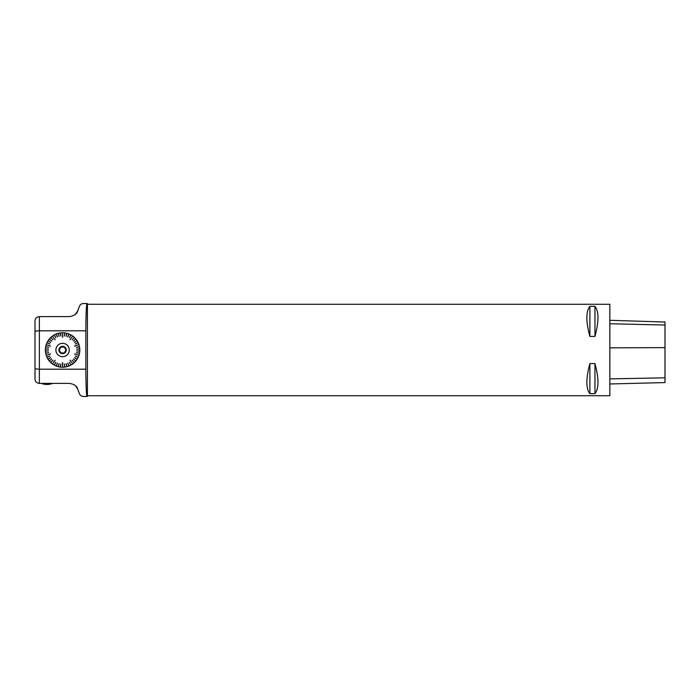 <?xml version="1.0" encoding="UTF-8"?>
<svg xmlns="http://www.w3.org/2000/svg" width="700" height="700" viewBox="0 0 700 700"><rect width="100%" height="100%" fill="white"/><g stroke="black" fill="none" stroke-linecap="round" stroke-linejoin="round"><path stroke-width="1.05" d="M66.246 350A3.666 3.666 0 0 1 60.751 353.176A3.666 3.666 0 0 1 60.751 346.824A3.666 3.666 0 0 1 66.246 350M69.274 350A6.694 6.694 0 0 0 59.238 344.207A6.694 6.694 0 0 0 59.238 355.793A6.694 6.694 0 0 0 69.274 350M63.123 347.078A2.975 2.975 0 0 0 62.046 347.078L60.891 347.078L60.314 348.075A2.975 2.975 0 0 0 59.78 349.002L59.203 350L59.78 350.998A2.975 2.975 0 0 0 60.314 351.925L60.891 352.922L62.046 352.922A2.975 2.975 0 0 0 63.123 352.922L64.269 352.922L64.846 351.925A2.975 2.975 0 0 0 65.38 350.998L65.957 350A3.413 3.413 0 0 1 60.874 352.957A3.413 3.413 0 0 1 60.874 347.043A3.413 3.413 0 0 1 65.993 350L65.38 349.002A2.975 2.975 0 0 0 64.846 348.075L64.269 347.078L63.123 347.078M609.84 395.727L609.84 304.273L87.43 304.273L87.43 395.727L609.84 395.727M589.881 363.571L594.956 363.571C598.972 378.516 598.972 388.553 594.956 393.662L589.881 393.662C585.865 388.553 585.865 378.516 589.881 363.571L589.881 393.662M589.881 306.338L594.956 306.338C598.972 311.447 598.972 321.484 594.956 336.429L589.881 336.429C585.865 321.484 585.865 311.447 589.881 306.338L589.881 336.429M609.84 383.967L665 382.576L665 322.009L609.84 320.311M665 322.009L655.637 321.764M594.956 393.662L594.956 363.571M594.956 336.429L594.956 306.338M79.354 393.584C80.255 395.517 81.62 396.471 83.449 396.454C81.62 396.471 80.255 395.517 79.354 393.584L77.735 389.121C77 386.111 74.27 384.204 69.545 383.39L39.357 383.39C36.627 383.04 35.175 381.596 35 379.033L35 368.322C35.245 368.856 36.689 369.145 39.357 369.197L85.829 369.197L85.829 330.803C85.951 313.539 86.362 304.456 87.054 303.546L83.449 303.546C81.62 303.529 80.255 304.483 79.354 306.416C80.255 304.483 81.62 303.529 83.449 303.546M86.319 309.067L85.907 322.989M83.449 396.454L87.054 396.454C86.362 395.544 85.951 386.461 85.829 369.197M86.319 390.933L85.907 377.011M79.354 306.416L77.735 310.879C77 313.889 74.27 315.796 69.545 316.61L39.357 316.61L39.357 330.803L85.829 330.803M77.735 310.879L75.311 314.431M77.735 389.121L75.311 385.569M39.357 316.61C36.627 316.96 35.175 318.404 35 320.967L35 331.678C35.245 331.144 36.689 330.855 39.357 330.803L39.357 383.39M35 368.322L35 331.678M62.527 367.22L62.633 367.22A17.22 17.22 0 0 0 64.689 367.098L64.794 367.08A17.22 17.22 0 0 0 66.815 366.695L66.92 366.669A17.22 17.22 0 0 0 68.871 366.03L68.968 365.995A17.22 17.22 0 0 0 70.831 365.12L70.928 365.067A17.22 17.22 0 0 0 72.66 363.965L72.748 363.904A17.22 17.22 0 0 0 74.331 362.591L74.41 362.521A17.22 17.22 0 0 0 75.819 361.016L75.889 360.938A17.22 17.22 0 0 0 77.096 359.275L77.149 359.179A17.22 17.22 0 0 0 78.138 357.385L78.19 357.28A17.22 17.22 0 0 0 78.942 355.373L78.978 355.267A17.22 17.22 0 0 0 79.485 353.281L79.511 353.176A17.22 17.22 0 0 0 79.765 351.137L79.774 351.024A17.22 17.22 0 0 0 79.774 348.976L79.765 348.863A17.22 17.22 0 0 0 79.511 346.824L79.485 346.719A17.22 17.22 0 0 0 78.978 344.733L78.942 344.627A17.22 17.22 0 0 0 78.19 342.72L78.138 342.615A17.22 17.22 0 0 0 77.149 340.821L77.096 340.725A17.22 17.22 0 0 0 75.889 339.062L75.819 338.984A17.22 17.22 0 0 0 74.41 337.479L74.331 337.409A17.22 17.22 0 0 0 72.748 336.096L72.66 336.035A17.22 17.22 0 0 0 70.928 334.933L70.831 334.88A17.22 17.22 0 0 0 68.968 334.005L68.871 333.97A17.22 17.22 0 0 0 66.92 333.331L66.815 333.305A17.22 17.22 0 0 0 64.794 332.92L64.689 332.902A17.22 17.22 0 0 0 62.633 332.78L62.527 332.78A17.22 17.22 0 0 0 60.48 332.902L60.366 332.92A17.22 17.22 0 0 0 58.354 333.305L58.249 333.331A17.22 17.22 0 0 0 56.289 333.97L56.192 334.005A17.22 17.22 0 0 0 54.329 334.88L54.232 334.933A17.22 17.22 0 0 0 52.5 336.035L52.413 336.096A17.22 17.22 0 0 0 50.829 337.409L50.75 337.479A17.22 17.22 0 0 0 49.341 338.984L49.271 339.062A17.22 17.22 0 0 0 48.064 340.725L48.011 340.821A17.22 17.22 0 0 0 47.023 342.615L46.97 342.72A17.22 17.22 0 0 0 46.218 344.627L46.183 344.733A17.22 17.22 0 0 0 45.675 346.719L45.649 346.824A17.22 17.22 0 0 0 45.395 348.863L45.386 348.976A17.22 17.22 0 0 0 45.386 351.024L45.395 351.137A17.22 17.22 0 0 0 45.649 353.176L45.675 353.281A17.22 17.22 0 0 0 46.183 355.267L46.218 355.373A17.22 17.22 0 0 0 46.97 357.28L47.023 357.385A17.22 17.22 0 0 0 48.011 359.179L48.064 359.275A17.22 17.22 0 0 0 49.271 360.938L49.341 361.016A17.22 17.22 0 0 0 50.75 362.521L50.829 362.591A17.22 17.22 0 0 0 52.413 363.904L52.5 363.965A17.22 17.22 0 0 0 54.232 365.067L54.329 365.12A17.22 17.22 0 0 0 56.192 365.995L56.289 366.03A17.22 17.22 0 0 0 58.249 366.669L58.354 366.695A17.22 17.22 0 0 0 60.366 367.08L60.48 367.098A17.22 17.22 0 0 0 62.527 367.22L62.527 366.879M79.774 348.976L76.703 349.169L79.765 348.863M79.511 346.824L76.484 347.401L79.485 346.719M78.942 344.627L74.672 346.132M78.19 342.72L75.355 343.928L78.138 342.615M77.149 340.821L74.55 342.466L77.096 340.725M75.889 339.062L73.517 341.023L75.819 338.984M74.41 337.479L72.301 339.727L74.331 337.409M72.66 336.035L70.087 339.762M70.928 334.933L69.44 337.627L70.831 334.88M68.968 334.005L67.839 336.866L68.871 333.97M66.92 333.331L66.15 336.315L66.815 333.305M64.794 332.92L64.304 335.956L64.689 332.902M62.527 332.78L62.633 337.304M60.48 332.902L60.751 335.974L60.366 332.92M58.354 333.305L59.01 336.315L58.249 333.331M56.289 333.97L57.321 336.866L56.192 334.005M54.329 334.88L55.72 337.627L54.232 334.933M52.413 336.096L55.16 339.701M50.829 337.409L52.859 339.727L50.75 337.479M49.341 338.984L51.643 341.023L49.271 339.062M48.064 340.725L50.61 342.466L48.011 340.821M47.023 342.615L49.761 344.024L46.97 342.72M46.183 344.733L50.523 346.027M45.675 346.719L48.676 347.401L45.649 346.824M45.395 348.863L48.458 349.169L45.386 348.976M45.386 351.024L48.458 350.831L45.395 351.137M45.649 353.176L48.676 352.599L45.675 353.281M46.218 355.373L50.488 353.868M46.97 357.28L49.761 355.976L47.023 357.385M48.011 359.179L50.61 357.534L48.064 359.275M49.271 360.938L51.643 358.977L49.341 361.016M50.75 362.521L52.859 360.273L50.829 362.591M52.5 363.965L55.072 360.238M54.232 365.067L55.72 362.373L54.329 365.12M56.192 365.995L57.321 363.134L56.289 366.03M58.249 366.669L59.01 363.685L58.354 366.695M60.366 367.08L60.751 364.026L60.48 367.098M62.633 367.22L62.527 362.696M64.689 367.098L64.304 364.044L64.794 367.08M66.815 366.695L66.15 363.685L66.92 366.669M68.871 366.03L67.839 363.134L68.968 365.995M70.831 365.12L69.44 362.373L70.928 365.067M72.748 363.904L70 360.299M74.331 362.591L72.301 360.273L74.41 362.521M75.819 361.016L73.517 358.977L75.889 360.938M77.096 359.275L74.498 357.63L77.149 359.179M78.138 357.385L75.355 356.072L78.19 357.28M78.978 355.267L74.638 353.973M79.485 353.281L76.484 352.599L79.511 353.176M79.765 351.137L76.703 350.831L79.774 351.024M62.633 362.696L62.633 366.879M70.087 360.238L72.546 363.624M74.672 353.868L78.645 355.162M74.638 346.027L78.619 344.733M70 339.701L72.459 336.315M62.527 337.304L62.527 333.121M55.072 339.762L52.614 336.376M50.488 346.132L46.515 344.838M50.523 353.973L46.55 355.267M55.16 360.299L52.701 363.685M64.75 366.739L64.409 364.026M64.645 366.748L64.304 364.044M66.832 366.336L66.15 363.685M66.728 366.363L66.045 363.72M68.845 365.671L67.839 363.134M68.74 365.715L67.734 363.178M70.761 364.761L69.44 362.373M70.665 364.814L69.353 362.425M74.174 362.267L72.301 360.273M74.095 362.338L72.223 360.351M75.618 360.719L73.517 358.977M75.547 360.797L73.447 359.056M76.86 358.995L74.55 357.534M76.799 359.091L74.498 357.63M77.875 357.14L75.407 355.976M77.831 357.236L75.355 356.072M79.17 353.106L76.484 352.599M79.152 353.22L76.466 352.704M79.433 351.006L76.703 350.831M79.424 351.111L76.694 350.945M79.424 348.889L76.694 349.055M79.433 348.994L76.703 349.169M79.152 346.78L76.466 347.296M79.17 346.894L76.484 347.401M77.831 342.764L75.355 343.928M77.875 342.86L75.407 344.024M76.799 340.909L74.498 342.37M76.86 341.005L74.55 342.466M75.547 339.203L73.447 340.944M75.618 339.281L73.517 341.023M74.095 337.662L72.223 339.649M74.174 337.733L72.301 339.727M70.665 335.186L69.353 337.575M70.761 335.239L69.44 337.627M68.74 334.285L67.734 336.822M68.845 334.329L67.839 336.866M66.728 333.637L66.045 336.28M66.832 333.664L66.15 336.315M64.645 333.252L64.304 335.956M64.75 333.261L64.409 335.974M60.41 333.261L60.751 335.974M60.515 333.252L60.865 335.956M58.328 333.664L59.01 336.315M58.433 333.637L59.115 336.28M56.315 334.329L57.321 336.866M56.42 334.285L57.426 336.822M54.399 335.239L55.72 337.627M54.495 335.186L55.816 337.575M50.986 337.733L52.859 339.727M51.065 337.662L52.938 339.649M49.542 339.281L51.643 341.023M49.613 339.203L51.712 340.944M48.3 341.005L50.61 342.466M48.361 340.909L50.663 342.37M47.285 342.86L49.761 344.024M47.329 342.764L49.805 343.928M45.99 346.894L48.676 347.401M46.016 346.78L48.694 347.296M45.736 348.994L48.458 349.169M45.736 348.889L48.466 349.055M45.736 351.111L48.466 350.945M45.736 351.006L48.458 350.831M46.016 353.22L48.694 352.704M45.99 353.106L48.676 352.599M47.329 357.236L49.805 356.072M47.285 357.14L49.761 355.976M48.361 359.091L50.663 357.63M48.3 358.995L50.61 357.534M49.613 360.797L51.712 359.056M49.542 360.719L51.643 358.977M51.065 362.338L52.938 360.351M50.986 362.267L52.859 360.273M54.495 364.814L55.816 362.425M54.399 364.761L55.72 362.373M56.42 365.715L57.426 363.178M56.315 365.671L57.321 363.134M58.433 366.363L59.115 363.72M58.328 366.336L59.01 363.685M60.515 366.748L60.865 364.044M60.41 366.739L60.751 364.026M665 377.825L609.84 378.884M665 347.611L609.84 347.856M665 325.036L609.84 323.741M87.43 304.273L87.334 303.546M87.43 395.727L87.334 396.454M41.475 383.39A14.516 14.516 0 0 0 52.474 383.39"/></g></svg>
